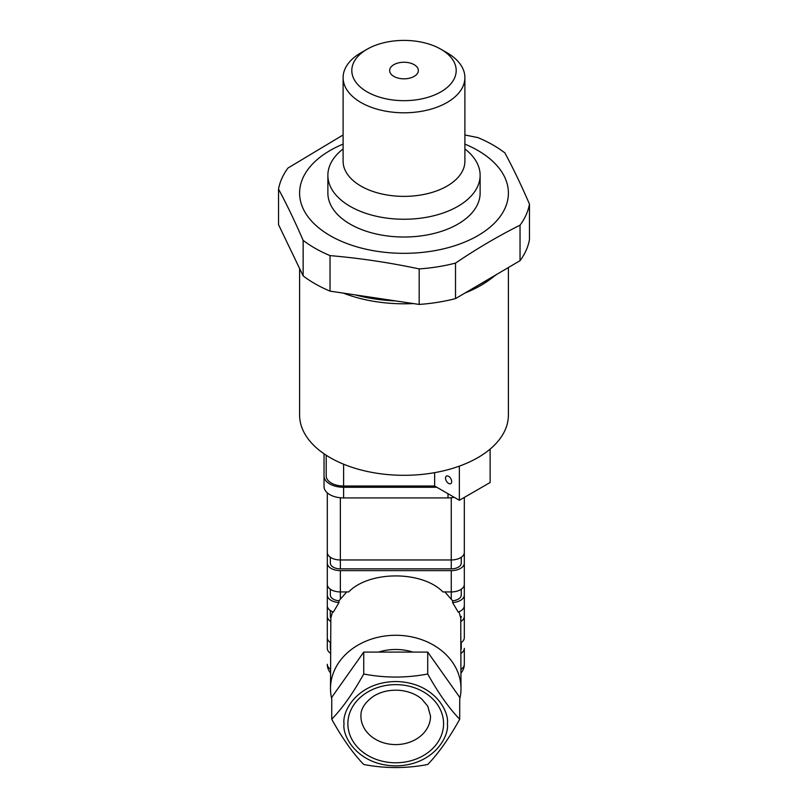 <?xml version="1.0" encoding="UTF-8"?>
<svg xmlns="http://www.w3.org/2000/svg" width="808" height="808" viewBox="0 0 808 808"><rect width="100%" height="100%" fill="white"/><g stroke="black" fill="none" stroke-linecap="round" stroke-linejoin="round"><path stroke-width="1.21" d="M299.606 268.519L299.606 415.039A104.394 60.267 0 0 0 330.179 457.661A104.394 60.267 0 0 0 443.946 470.721A104.394 60.267 0 0 0 508.394 415.039L508.394 267.539M434.643 472.66L434.643 486.012L343.612 486.012A17.402 10.05 180 0 1 326.21 475.962L326.21 455.237M434.643 486.012L459.368 500.273L490.123 482.517L490.123 449.107M448.602 483.406A4.353 2.515 -120 0 0 450.773 483.628A4.353 2.515 -120 0 0 450.773 478.599A4.353 2.515 -120 0 0 446.42 476.094A4.353 2.515 -120 0 0 445.753 479.578A4.353 2.515 -120 0 0 448.602 483.406M459.368 500.273L459.368 466.135M343.107 148.935A76.124 43.945 0 0 0 327.876 175.306L327.876 193.061A76.124 43.945 0 0 0 350.177 224.139A76.124 43.945 0 0 0 433.128 233.674A76.124 43.945 0 0 0 480.124 193.061L480.124 175.306A76.124 43.945 0 0 0 464.893 148.935M464.893 144.107A104.394 60.267 180 0 1 477.821 150.45A104.394 60.267 180 0 1 473.71 237.926A104.394 60.267 180 0 1 322.634 230.825A104.394 60.267 180 0 1 343.107 144.107M327.876 175.306A76.124 43.945 0 0 0 350.177 206.383A76.124 43.945 0 0 0 433.128 215.908A76.124 43.945 0 0 0 480.124 175.306M440.905 49.227L447.056 52.783A60.893 35.158 180 0 1 464.893 77.639A60.893 35.158 180 0 1 427.301 110.12A60.893 35.158 180 0 1 360.944 102.495A60.893 35.158 180 0 1 343.107 77.639A60.893 35.158 180 0 1 360.944 52.783L367.095 49.227A52.197 30.138 0 0 0 367.095 91.849A52.197 30.138 0 0 0 440.905 91.849A52.197 30.138 0 0 0 440.905 49.227A52.197 30.138 0 0 0 367.095 49.227M393.849 76.396A14.352 8.292 0 0 0 409.494 78.194A14.352 8.292 0 0 0 418.352 70.538A14.352 8.292 0 0 0 404 62.246A14.352 8.292 0 0 0 389.648 70.538A14.352 8.292 0 0 0 393.849 76.396M464.893 134.976L477.962 137.623A126.139 72.831 180 0 1 493.193 145.117A126.139 72.831 180 0 1 504.859 152.884C513.07 168.074 521.271 185.143 529.472 204.101A126.139 72.831 180 0 1 520.039 225.179L520.039 260.691A126.139 72.831 180 0 0 529.472 239.612L529.472 204.101M343.107 134.956L287.961 168.054A126.139 72.831 180 0 0 278.528 189.133C286.729 204.323 294.93 221.402 303.141 240.36L303.141 275.871A126.139 72.831 180 0 0 330.038 291.132L419.18 304.434A126.139 72.831 180 0 0 455.52 298.606L520.039 260.691M330.038 291.132L330.038 255.611A126.139 72.831 180 0 1 303.141 240.36M330.038 255.611C359.752 258.166 389.466 262.6 419.18 268.913L419.18 304.434M455.52 298.606L455.52 263.095A126.139 72.831 180 0 1 419.18 268.913M455.52 263.095C477.023 248.571 498.536 235.936 520.039 225.179M343.319 293.112A108.747 62.782 0 0 0 413.353 303.566M465.256 292.89A108.747 62.782 0 0 0 489.779 279.598L493.739 276.669M355.136 294.88C367.983 298.293 381.457 300.303 395.566 300.909M475.245 287.022L495.779 275.195M278.528 189.133L278.528 224.654L303.141 275.871M324.038 453.783L324.038 486.618A19.574 11.302 0 0 0 343.612 497.92L448.006 497.92A19.574 11.302 0 0 0 454.248 497.324M324.038 475.962A19.574 11.302 0 0 0 343.612 487.264L436.825 487.264M331.734 719.241L331.734 719.241C342.36 738.35 353.025 753.43 363.731 764.489C384.921 768.57 406.252 768.57 427.715 764.499C438.35 753.541 449.016 738.462 459.712 719.251L459.732 697.355L427.735 652.096L363.741 652.086L331.755 697.324L331.734 719.241C342.43 708.182 353.096 693.102 363.731 674.003L363.741 652.086M459.712 719.251C449.086 708.293 438.421 693.214 427.715 674.003L427.735 652.096M427.715 674.003C406.252 678.074 384.921 678.074 363.731 674.003M331.745 698.92A65.246 53.278 0 0 1 330.502 688.537A65.246 53.278 0 0 1 330.502 688.507A65.246 53.278 0 0 1 392.759 635.33A65.246 53.278 0 0 1 460.712 683.659A65.246 53.278 0 0 1 460.994 688.598A65.246 53.278 0 0 1 459.732 699.001M412.939 652.096A47.844 39.067 180 0 0 378.548 652.086M464.317 595.052A13.049 7.535 0 0 1 452.591 602.546L458.186 612.09A13.049 7.535 0 0 0 464.317 605.707L464.317 584.396A13.049 7.535 180 0 1 451.268 591.931L442.885 591.931C422.271 570.589 369.296 570.589 348.682 591.931L340.35 591.931A13.049 7.535 180 0 1 327.301 584.396L327.301 616.363A13.049 7.535 0 0 0 330.815 621.504L330.815 618.12A10.151 5.858 180 0 1 330.3 616.272L330.3 610.515M327.301 605.707A13.049 7.535 0 0 0 333.381 612.07L338.986 602.546A13.049 7.535 0 0 1 327.301 595.052L327.301 605.707M464.317 499.041L464.317 563.085A13.049 7.535 180 0 1 451.268 570.62L340.35 570.62A13.049 7.535 180 0 1 327.301 563.085L327.301 552.43A13.049 7.535 0 0 0 340.35 559.964L451.268 559.964A13.049 7.535 0 0 0 464.317 552.43L464.317 497.415M444.854 591.931L452.591 600.778A10.009 5.777 0 0 0 461.267 595.052L461.267 589.234M330.341 589.234L330.341 595.052A10.009 5.777 0 0 0 338.986 600.768L346.713 591.931M452.591 602.546L452.591 600.778M327.301 531.008L327.301 595.052M338.986 600.768L338.986 602.546M332.543 611.747L330.815 618.12M461.267 616.363L461.267 616.352A10.009 5.777 180 0 1 461.267 616.363A10.009 5.777 180 0 1 460.762 618.181L459.015 611.767M461.025 642.673A13.049 7.535 0 0 0 464.317 637.663L464.317 616.363A13.049 7.535 0 0 1 460.752 621.534L460.762 618.181M464.317 616.363L464.317 605.707M460.752 621.534L460.994 688.598M327.301 616.363L327.301 637.663A13.049 7.535 0 0 0 330.533 642.633M330.502 688.507L330.815 621.504M461.014 649.612A10.009 5.777 0 0 0 461.267 648.319L461.267 642.501M330.341 648.319L330.341 642.501L330.341 648.319A10.009 5.777 0 0 0 330.522 649.42M330.522 653.278A13.049 7.535 180 0 1 327.301 648.319L327.301 584.285M327.301 600.263L327.301 648.319M461.004 669.317A13.049 7.535 0 0 0 464.317 664.307L464.317 648.319A13.049 7.535 180 0 1 461.014 653.329M461.004 672.993A13.049 13.049 0 0 0 464.317 664.307L464.317 648.319M327.301 552.43L327.301 492.86M461.267 563.085L461.267 557.268L461.267 563.085A10.009 5.777 180 0 1 451.268 568.862L340.35 568.862A10.009 5.777 180 0 1 330.341 563.085L330.341 557.268M464.317 584.396L464.317 563.085M344.036 723.695C341.966 736.038 357.469 765.317 395.708 765.893C433.946 765.327 449.45 736.058 447.38 723.726C449.45 711.383 433.946 682.104 395.708 681.528C357.469 682.093 341.966 711.363 344.036 723.695M343.612 486.012L343.612 464.206M343.107 77.639L343.107 161.216A60.893 35.158 0 0 0 404 196.374A60.893 35.158 0 0 0 464.893 161.216L464.893 77.639M448.006 497.92L448.006 493.718M343.612 497.92L343.612 487.264M451.268 599.001L451.268 570.62M340.35 598.94L340.35 570.62M330.512 672.872A13.049 13.049 0 0 1 327.301 664.307A13.049 7.535 0 0 0 330.512 669.256M451.268 568.862L451.268 497.758M340.35 568.862L340.35 497.758M360.934 716.151A34.795 28.411 180 0 0 395.708 744.592A34.795 28.411 180 0 0 430.523 716.201A34.795 28.411 180 0 0 430.523 716.181L427.796 706.212L421.826 699.102C416.049 694.213 408.717 691.295 399.819 690.345C389.769 689.608 380.921 691.618 373.286 696.385C364.701 702.637 360.58 709.232 360.934 716.151M443.572 723.715A47.844 39.067 0 0 1 371.801 757.54A47.844 39.067 0 0 1 371.801 689.87A47.844 39.067 0 0 1 443.572 723.715"/></g></svg>
